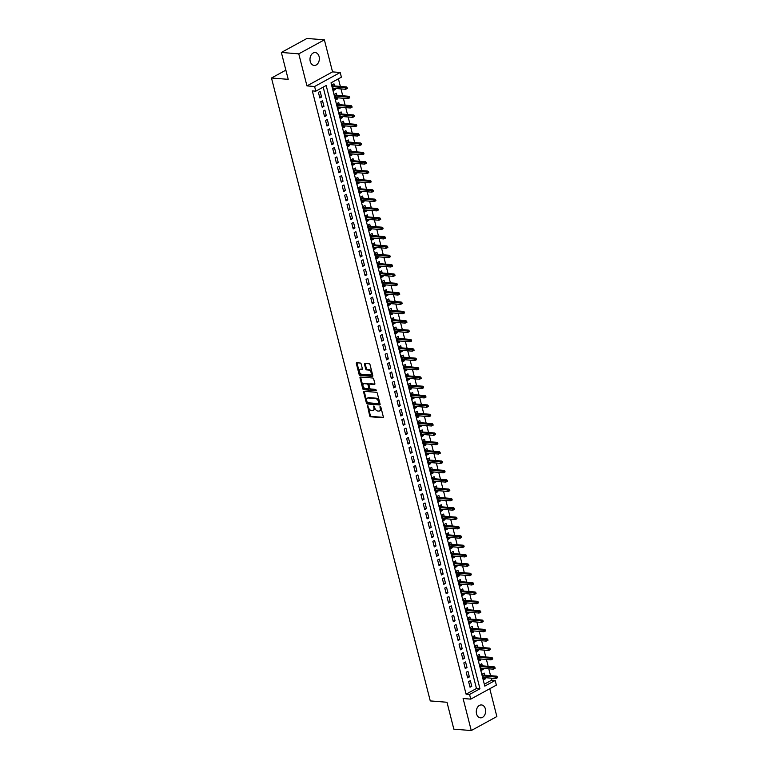 <?xml version="1.0" encoding="UTF-8"?>
<svg xmlns="http://www.w3.org/2000/svg" width="769" height="769" viewBox="0 0 769 769"><rect width="100%" height="100%" fill="white"/><g stroke="black" fill="none" stroke-linecap="round" stroke-linejoin="round"><path stroke-width="1.15" d="M367.486 405.455L369.658 415.818A0.99 0.625 -118.7 0 0 370.581 416.788L382.895 417.769A0.99 0.625 -118.7 0 0 383.347 416.913L380.857 407.157L380.04 406.513L380.222 408.339A3.172 1.98 -118.7 0 1 379.559 410.954A3.172 1.98 -118.7 0 1 378.781 411.107L377.752 411.021A3.172 1.98 -118.7 0 1 374.82 407.906L373.849 405.965L373.859 407.83A3.172 1.98 -118.7 0 1 373.196 410.444A3.172 1.98 -118.7 0 1 372.417 410.598L371.389 410.511A3.172 1.98 -118.7 0 1 368.457 407.397L367.486 405.455M367.861 405.657L370.35 415.433A0.99 0.625 -118.7 0 0 371.273 416.404L383.366 417.375M380.588 406.676L380.915 407.964L380.222 408.339M373.542 406.57L374.224 406.186L374.551 407.455L373.859 407.83M310.243 61.433A6.469 4.672 94.6 0 0 314.156 65.452A6.469 4.672 94.6 0 0 319.106 56.589A6.469 4.672 94.6 0 0 315.194 52.561A6.469 4.672 94.6 0 0 310.243 61.433M476.54 713.815A6.469 4.672 94.6 0 0 480.452 717.833A6.469 4.672 94.6 0 0 485.393 708.97A6.469 4.672 94.6 0 0 481.481 704.942A6.469 4.672 94.6 0 0 476.54 713.815M361.18 364.006A0.99 0.625 -118.7 0 0 360.267 363.035L356.806 362.757A0.99 0.625 -118.7 0 0 356.355 363.622L359.123 374.455A0.99 0.625 -118.7 0 0 360.036 375.426L372.35 376.416A0.99 0.625 -118.7 0 0 372.802 375.551L370.043 364.717A0.99 0.625 -118.7 0 0 369.12 363.747L364.948 363.41A0.99 0.625 -118.7 0 0 364.496 364.275L365.679 368.909A0.99 0.625 -118.7 0 0 366.602 369.879L368.668 370.052A2.653 1.663 -118.7 0 1 370.966 372.177A2.653 1.663 -118.7 0 1 370.571 374.83A2.653 1.663 -118.7 0 1 369.918 374.964L361.815 374.311A2.653 1.663 -118.7 0 1 359.517 372.186A2.653 1.663 -118.7 0 1 359.911 369.524A2.653 1.663 -118.7 0 1 360.565 369.399L361.911 369.505A0.99 0.625 -118.7 0 0 362.362 368.639L361.18 364.006M315.799 91.175L314.608 86.503L340.206 72.497L341.398 77.169L331.026 82.85L484.797 686.121L495.169 680.45L496.361 685.121L470.763 699.127L469.571 694.455L479.952 688.774L326.181 85.503L315.799 91.175L312.32 90.896L466.091 694.176L469.571 694.455M470.763 699.127L463.101 698.512L471.262 730.55L453.845 729.156L446.991 702.26L430.265 700.924L271.486 78.005L288.212 79.342L281.358 52.455L298.776 53.849L306.946 85.888L314.608 86.503M364.083 391.306A0.99 0.625 -118.7 0 0 363.631 392.171L366.4 403.004A0.99 0.625 -118.7 0 0 367.313 403.975L379.626 404.965A0.99 0.625 -118.7 0 0 380.078 404.1L377.319 393.267A0.99 0.625 -118.7 0 0 376.397 392.296L364.083 391.306M362.757 388.729L359.998 377.896A0.99 0.625 -118.7 0 1 360.45 377.031L372.763 378.021A0.99 0.625 -118.7 0 1 373.676 378.992L374.859 383.625A0.99 0.625 -118.7 0 1 374.407 384.49L369.418 384.096A0.99 0.625 -118.7 0 0 368.966 384.952L369.754 388.028A0.99 0.625 -118.7 0 0 370.668 389.008L375.868 389.422L376.195 390.71L363.679 389.7A0.99 0.625 -118.7 0 1 362.757 388.729L363.449 388.355L360.69 377.521L359.998 377.896M281.358 52.455L306.956 38.45L324.374 39.844L298.776 53.849M471.262 730.55L496.861 716.545L489.776 688.726M335.149 88.445L335.399 89.454L333.39 89.3M334.515 85.965L333.977 83.84L332.246 84.792L333.669 90.406L335.399 89.454M337.533 97.798L337.783 98.807L335.774 98.653M336.899 95.318L336.361 93.203L334.63 94.145L336.053 99.759L337.783 98.807M339.917 107.151L340.167 108.16L338.158 108.006M339.283 104.671L338.745 102.556L337.014 103.498L338.437 109.111L340.167 108.16M342.301 116.504L342.551 117.513L340.542 117.359M341.667 114.023L341.128 111.909L339.398 112.851L340.821 118.464L342.551 117.513M344.685 125.856L344.935 126.866L342.926 126.712M344.051 123.376L343.512 121.262L341.782 122.204L343.205 127.817L344.935 126.866M347.069 135.209L347.319 136.219L345.31 136.065M346.435 132.729L345.896 130.615L344.166 131.557L345.589 137.17L347.319 136.219M349.453 144.562L349.703 145.572L347.694 145.418M348.818 142.082L348.28 139.968L346.55 140.91L347.982 146.523L349.703 145.572M351.837 153.915L352.087 154.925L350.078 154.771M351.202 151.435L350.664 149.321L348.934 150.263L350.366 155.876L352.087 154.925M354.221 163.268L354.471 164.278L352.462 164.124M353.586 160.788L353.048 158.674L351.318 159.616L352.75 165.229L354.471 164.278M356.605 172.621L356.864 173.631L354.845 173.477M355.97 170.141L355.432 168.027L353.702 168.969L355.134 174.582L356.864 173.631M358.988 181.974L359.248 182.984L357.229 182.83M358.354 179.494L357.816 177.379L356.085 178.321L357.518 183.935L359.248 182.984M361.372 191.327L361.632 192.337L359.613 192.183M360.738 188.847L360.2 186.732L358.469 187.674L359.902 193.288L361.632 192.337M363.756 200.68L364.016 201.699L361.997 201.536M363.122 198.2L362.584 196.085L360.853 197.027L362.286 202.641L364.016 201.699M366.14 210.033L366.4 211.052L364.381 210.889M365.506 207.553L364.967 205.438L363.237 206.38L364.669 211.994L366.4 211.052M368.524 219.386L368.784 220.405L366.765 220.242M367.89 216.906L367.351 214.791L365.621 215.733L367.053 221.347L368.784 220.405M370.908 228.739L371.167 229.758L369.149 229.595M370.274 226.259L369.735 224.144L368.005 225.086L369.437 230.7L371.167 229.758M373.292 238.092L373.551 239.111L371.533 238.948M372.657 235.612L372.119 233.497L370.389 234.439L371.821 240.053L373.551 239.111M375.676 247.445L375.935 248.464L373.917 248.3M375.041 244.965L374.503 242.85L372.773 243.792L374.205 249.406L375.935 248.464M378.06 256.798L378.319 257.817L376.301 257.653M377.425 254.318L376.887 252.203L375.157 253.145L376.589 258.759L378.319 257.817M380.444 266.151L380.703 267.17L378.684 267.006M379.809 263.671L379.271 261.556L377.541 262.498L378.973 268.112L380.703 267.17M382.827 275.504L383.087 276.523L381.068 276.359M382.193 273.024L381.655 270.909L379.924 271.851L381.357 277.465L383.087 276.523M385.211 284.857L385.471 285.876L383.452 285.712M384.577 282.377L384.039 280.262L382.308 281.204L383.741 286.818L385.471 285.876M387.595 294.21L387.855 295.229L385.836 295.065M386.961 291.73L386.423 289.615L384.692 290.557L386.125 296.171L387.855 295.229M389.979 303.563L390.239 304.582L388.22 304.418M389.345 301.083L388.806 298.968L387.076 299.91L388.508 305.524L390.239 304.582M392.363 312.916L392.623 313.935L390.604 313.771M391.729 310.436L391.19 308.321L389.46 309.263L390.892 314.877L392.623 313.935M394.747 322.269L395.006 323.288L392.988 323.124M394.113 319.789L393.574 317.674L391.844 318.616L393.276 324.23L395.006 323.288M397.131 331.631L397.39 332.641L395.381 332.477M396.496 329.142L395.958 327.027L394.228 327.969L395.66 333.583L397.39 332.641M399.515 340.984L399.774 341.994L397.765 341.83M398.88 338.495L398.342 336.38L396.612 337.322L398.044 342.936L399.774 341.994M401.899 350.337L402.158 351.346L400.149 351.183M401.264 347.848L400.726 345.733L398.996 346.675L400.428 352.289L402.158 351.346M404.283 359.69L404.542 360.699L402.533 360.536M403.648 357.201L403.11 355.086L401.38 356.028L402.812 361.641L404.542 360.699M406.666 369.043L406.926 370.052L404.917 369.889M406.032 366.553L405.494 364.439L403.763 365.381L405.196 370.994L406.926 370.052M409.05 378.396L409.31 379.405L407.301 379.242M408.416 375.906L407.878 373.792L406.147 374.734L407.58 380.347L409.31 379.405M411.434 387.749L411.694 388.758L409.685 388.595M410.8 385.269L410.262 383.145L408.531 384.087L409.964 389.7L411.694 388.758M413.818 397.102L414.078 398.111L412.069 397.948M413.184 394.622L412.645 392.498L410.915 393.449L412.347 399.053L414.078 398.111M416.202 406.455L416.462 407.464L414.453 407.301M415.568 403.975L415.029 401.851L413.299 402.802L414.731 408.406L416.462 407.464M418.586 415.808L418.845 416.817L416.836 416.654M417.952 413.328L417.413 411.204L415.683 412.155L417.115 417.759L418.845 416.817M420.97 425.161L421.229 426.17L419.22 426.007M420.335 422.681L419.797 420.556L418.067 421.508L419.499 427.112L421.229 426.17M423.354 434.514L423.613 435.523L421.604 435.36M422.719 432.034L422.181 429.909L420.451 430.861L421.883 436.465L423.613 435.523M425.738 443.867L425.997 444.876L423.988 444.713M425.103 441.387L424.565 439.262L422.835 440.214L424.267 445.818L425.997 444.876M428.122 453.22L428.381 454.229L426.372 454.066M427.487 450.74L426.949 448.615L425.219 449.567L426.651 455.171L428.381 454.229M430.505 462.573L430.765 463.582L428.756 463.419M429.871 460.093L429.333 457.968L427.602 458.92L429.035 464.524L430.765 463.582M432.889 471.926L433.149 472.935L431.14 472.772M432.255 469.446L431.717 467.321L429.986 468.273L431.419 473.877L433.149 472.935M435.273 481.279L435.533 482.288L433.524 482.125M434.648 478.799L434.101 476.674L432.37 477.626L433.803 483.23L435.533 482.288M437.657 490.632L437.917 491.641L435.908 491.478M437.032 488.152L436.484 486.027L434.754 486.979L436.186 492.583L437.917 491.641M440.041 499.985L440.301 500.994L438.292 500.83M439.416 497.505L438.868 495.38L437.138 496.332L438.57 501.946L440.301 500.994M442.425 509.338L442.684 510.347L440.675 510.183M441.8 506.858L441.252 504.733L439.522 505.685L440.954 511.298L442.684 510.347M444.809 518.691L445.068 519.7L443.059 519.536M444.184 516.21L443.636 514.086L441.906 515.038L443.338 520.651L445.068 519.7M447.193 528.043L447.452 529.053L445.443 528.889M446.568 525.563L446.02 523.439L444.29 524.391L445.722 530.004L447.452 529.053M449.577 537.396L449.836 538.406L447.827 538.242M448.952 534.916L448.404 532.792L446.674 533.744L448.106 539.357L449.836 538.406M451.961 546.749L452.22 547.759L450.211 547.595M451.336 544.269L450.788 542.145L449.067 543.097L450.49 548.71L452.22 547.759M454.344 556.102L454.604 557.112L452.595 556.948M453.72 553.622L453.172 551.498L451.451 552.45L452.874 558.063L454.604 557.112M456.728 565.455L456.988 566.465L454.979 566.301M456.104 562.975L455.556 560.851L453.835 561.803L455.258 567.416L456.988 566.465M459.112 574.808L459.372 575.818L457.363 575.654M458.487 572.328L457.949 570.204L456.219 571.156L457.642 576.769L459.372 575.818M461.506 584.161L461.756 585.171L459.747 585.007M460.871 581.681L460.333 579.557L458.603 580.508L460.025 586.122L461.756 585.171M463.89 593.514L464.14 594.524L462.131 594.36M463.255 591.034L462.717 588.91L460.987 589.861L462.409 595.475L464.14 594.524M466.274 602.867L466.523 603.876L464.514 603.713M465.639 600.387L465.101 598.263L463.371 599.214L464.793 604.828L466.523 603.876M468.657 612.22L468.907 613.229L466.898 613.076M468.023 609.74L467.485 607.616L465.754 608.567L467.177 614.181L468.907 613.229M471.041 621.573L471.291 622.582L469.282 622.429M470.407 619.093L469.869 616.969L468.138 617.92L469.561 623.534L471.291 622.582M473.425 630.926L473.675 631.935L471.666 631.782M472.791 628.446L472.253 626.331L470.522 627.273L471.945 632.887L473.675 631.935M475.809 640.279L476.059 641.288L474.05 641.135M475.175 637.799L474.636 635.684L472.906 636.626L474.338 642.24L476.059 641.288M478.193 649.632L478.443 650.641L476.434 650.487M477.559 647.152L477.02 645.037L475.29 645.979L476.722 651.593L478.443 650.641M480.577 658.985L480.827 659.994L478.818 659.84M479.943 656.505L479.404 654.39L477.674 655.332L479.106 660.946L480.827 659.994M482.961 668.338L483.22 669.347L481.202 669.193M482.326 665.858L481.788 663.743L480.058 664.685L481.49 670.299L483.22 669.347M468.6 681.613L470.032 687.217L471.762 686.275L470.33 680.661L468.6 681.613M466.216 672.26L467.648 677.864L469.378 676.922L467.946 671.308L466.216 672.26M463.832 662.907L465.264 668.511L466.994 667.569L465.562 661.955L463.832 662.907M461.448 653.554L462.88 659.158L464.611 658.216L463.178 652.602L461.448 653.554M459.064 644.201L460.496 649.805L462.227 648.863L460.794 643.249L459.064 644.201M456.68 634.848L458.113 640.452L459.843 639.51L458.411 633.896L456.68 634.848M454.296 625.485L455.729 631.099L457.459 630.157L456.027 624.543L454.296 625.485M451.912 616.132L453.345 621.746L455.075 620.804L453.643 615.19L451.912 616.132M449.529 606.779L450.961 612.393L452.691 611.451L451.259 605.837L449.529 606.779M447.145 597.426L448.577 603.04L450.307 602.098L448.875 596.484L447.145 597.426M444.761 588.074L446.193 593.687L447.923 592.745L446.491 587.131L444.761 588.074M442.377 578.721L443.809 584.334L445.539 583.392L444.107 577.779L442.377 578.721M439.993 569.368L441.425 574.981L443.155 574.039L441.723 568.426L439.993 569.368M437.609 560.015L439.041 565.628L440.772 564.686L439.339 559.073L437.609 560.015M435.225 550.662L436.657 556.275L438.388 555.333L436.955 549.72L435.225 550.662M432.841 541.309L434.274 546.922L436.004 545.98L434.572 540.367L432.841 541.309M430.457 531.956L431.89 537.569L433.62 536.627L432.188 531.014L430.457 531.956M428.073 522.603L429.506 528.216L431.236 527.274L429.804 521.661L428.073 522.603M425.69 513.25L427.122 518.864L428.852 517.922L427.42 512.308L425.69 513.25M423.306 503.897L424.738 509.511L426.468 508.569L425.036 502.955L423.306 503.897M420.922 494.544L422.354 500.158L424.084 499.216L422.652 493.602L420.922 494.544M418.538 485.191L419.97 490.805L421.7 489.863L420.268 484.249L418.538 485.191M416.154 475.838L417.586 481.452L419.316 480.51L417.884 474.896L416.154 475.838M413.77 466.485L415.202 472.099L416.933 471.157L415.5 465.543L413.77 466.485M411.386 457.132L412.818 462.746L414.549 461.804L413.116 456.19L411.386 457.132M409.002 447.779L410.435 453.393L412.165 452.451L410.733 446.837L409.002 447.779M406.618 438.426L408.051 444.04L409.771 443.098L408.349 437.484L406.618 438.426M404.234 429.073L405.667 434.687L407.387 433.735L405.965 428.131L404.234 429.073M401.851 419.72L403.273 425.334L405.003 424.382L403.581 418.778L401.851 419.72M399.467 410.367L400.889 415.981L402.62 415.029L401.197 409.425L399.467 410.367M397.083 401.014L398.505 406.628L400.236 405.676L398.813 400.072L397.083 401.014M394.699 391.661L396.122 397.275L397.852 396.323L396.429 390.719L394.699 391.661M392.315 382.308L393.738 387.922L395.468 386.97L394.045 381.366L392.315 382.308M389.931 372.955L391.354 378.569L393.084 377.617L391.661 372.013L389.931 372.955M387.547 363.602L388.97 369.216L390.7 368.264L389.277 362.66L387.547 363.602M385.163 354.249L386.586 359.863L388.316 358.912L386.884 353.307L385.163 354.249M382.779 344.897L384.202 350.51L385.932 349.559L384.5 343.954L382.779 344.897M380.395 335.544L381.818 341.157L383.548 340.206L382.116 334.602L380.395 335.544M378.002 326.191L379.434 331.804L381.164 330.853L379.732 325.239L378.002 326.191M375.618 316.838L377.05 322.451L378.781 321.5L377.348 315.886L375.618 316.838M373.234 307.485L374.666 313.098L376.397 312.147L374.964 306.533L373.234 307.485M370.85 298.132L372.283 303.745L374.013 302.794L372.581 297.18L370.85 298.132M368.466 288.779L369.899 294.392L371.629 293.441L370.197 287.827L368.466 288.779M366.082 279.426L367.515 285.039L369.245 284.088L367.813 278.474L366.082 279.426M363.699 270.073L365.131 275.687L366.861 274.735L365.429 269.121L363.699 270.073M361.315 260.72L362.747 266.334L364.477 265.382L363.045 259.768L361.315 260.72M358.931 251.367L360.363 256.981L362.093 256.029L360.661 250.415L358.931 251.367M356.547 242.014L357.979 247.628L359.709 246.676L358.277 241.062L356.547 242.014M354.163 232.661L355.595 238.275L357.325 237.323L355.893 231.709L354.163 232.661M351.779 223.308L353.211 228.922L354.942 227.97L353.509 222.356L351.779 223.308M349.395 213.955L350.827 219.569L352.558 218.617L351.125 213.003L349.395 213.955M347.011 204.602L348.444 210.216L350.174 209.264L348.742 203.65L347.011 204.602M344.627 195.249L346.06 200.863L347.79 199.911L346.358 194.297L344.627 195.249M342.243 185.896L343.676 191.5L345.406 190.558L343.974 184.945L342.243 185.896M339.86 176.543L341.292 182.147L343.022 181.205L341.59 175.592L339.86 176.543M337.476 167.19L338.908 172.794L340.638 171.852L339.206 166.239L337.476 167.19M335.092 157.837L336.524 163.441L338.254 162.499L336.822 156.886L335.092 157.837M332.708 148.484L334.14 154.088L335.87 153.146L334.438 147.533L332.708 148.484M330.324 139.131L331.756 144.735L333.486 143.793L332.054 138.18L330.324 139.131M327.94 129.778L329.372 135.382L331.103 134.44L329.67 128.827L327.94 129.778M325.556 120.425L326.988 126.029L328.719 125.087L327.286 119.474L325.556 120.425M323.172 111.072L324.605 116.677L326.335 115.735L324.903 110.121L323.172 111.072M320.788 101.719L322.221 107.324L323.951 106.382L322.519 100.768L320.788 101.719M466.091 694.176L476.463 688.495L323.182 87.137M321.567 97.029L320.135 91.415L318.404 92.367L319.837 97.971L321.567 97.029L319.548 96.865M484.307 684.208L491.689 680.171L491.18 678.162M490.545 675.682L488.796 668.809M488.161 666.329L486.412 659.456M485.777 656.976L484.028 650.103M483.393 647.623L481.644 640.75M481.01 638.27L479.26 631.397M478.626 628.917L476.876 622.044M476.242 619.564L474.492 612.691M473.858 610.211L472.108 603.338M471.474 600.858L469.724 593.985M469.09 591.505L467.341 584.632M466.706 582.152L464.957 575.279M464.322 572.79L462.563 565.926M461.938 563.437L460.179 556.573M459.554 554.084L457.795 547.22M457.171 544.731L455.411 537.867M454.787 535.378L453.028 528.514M452.403 526.025L450.644 519.152M450.019 516.672L448.26 509.799M447.635 507.319L445.876 500.446M445.251 497.966L443.492 491.093M442.867 488.613L441.108 481.74M440.483 479.26L438.724 472.387M438.099 469.907L436.34 463.034M435.706 460.554L433.956 453.681M433.322 451.201L431.572 444.328M430.938 441.848L429.189 434.975M428.554 432.495L426.805 425.622M426.17 423.142L424.421 416.269M423.786 413.789L422.037 406.916M421.402 404.436L419.653 397.563M419.018 395.083L417.269 388.21M416.635 385.73L414.885 378.857M414.251 376.377L412.501 369.505M411.867 367.024L410.117 360.152M409.483 357.672L407.733 350.799M407.099 348.319L405.35 341.446M404.715 338.966L402.966 332.093M402.331 329.613L400.582 322.74M399.947 320.26L398.198 313.387M397.563 310.907L395.814 304.034M395.179 301.554L393.43 294.681M392.796 292.201L391.046 285.328M390.412 282.848L388.662 275.975M388.028 273.495L386.278 266.622M385.644 264.142L383.894 257.269M383.26 254.789L381.511 247.916M380.876 245.436L379.127 238.563M378.492 236.083L376.743 229.21M376.108 226.73L374.359 219.857M373.724 217.377L371.975 210.504M371.34 208.024L369.591 201.151M368.957 198.671L367.207 191.798M366.573 189.318L364.823 182.445M364.189 179.965L362.439 173.092M361.805 170.612L360.055 163.739M359.421 161.259L357.672 154.386M357.037 151.906L355.288 145.033M354.653 142.553L352.904 135.68M352.269 133.2L350.52 126.327M349.885 123.847L348.136 116.975M347.501 114.494L345.752 107.622M345.118 105.142L343.368 98.269M342.734 95.789L340.984 88.916M340.35 86.436L338.408 78.813M484.71 675.211L484.172 673.096L482.442 674.038L483.874 679.652L485.604 678.7L485.345 677.691M285.866 70.142L271.486 78.005M306.946 85.888L332.544 71.882L324.374 39.844M332.544 71.882L340.206 72.497M491.689 680.171L495.169 680.45M476.463 688.495L479.952 688.774M485.604 678.7L483.586 678.546M471.762 686.275L469.753 686.111M469.378 676.922L467.369 676.758M466.994 667.569L464.985 667.405M464.611 658.216L462.602 658.053M462.227 648.863L460.218 648.7M459.843 639.51L457.834 639.347M457.459 630.157L455.45 629.994M455.075 620.804L453.066 620.641M452.691 611.451L450.682 611.288M450.307 602.098L448.289 601.935M447.923 592.745L445.905 592.582M445.539 583.392L443.521 583.229M443.155 574.039L441.137 573.876M440.772 564.686L438.753 564.523M438.388 555.333L436.369 555.17M436.004 545.98L433.985 545.817M433.62 536.627L431.601 536.464M431.236 527.274L429.217 527.111M428.852 517.922L426.833 517.758M426.468 508.569L424.45 508.405M424.084 499.216L422.066 499.052M421.7 489.863L419.682 489.699M419.316 480.51L417.298 480.346M416.933 471.157L414.914 470.993M414.549 461.804L412.53 461.64M412.165 452.451L410.146 452.287M409.771 443.098L407.762 442.934M407.387 433.735L405.378 433.581M405.003 424.382L402.994 424.228M402.62 415.029L400.611 414.876M400.236 405.676L398.227 405.523M397.852 396.323L395.843 396.17M395.468 386.97L393.459 386.817M393.084 377.617L391.075 377.464M390.7 368.264L388.691 368.111M388.316 358.912L386.307 358.758M385.932 349.559L383.923 349.405M383.548 340.206L381.539 340.052M381.164 330.853L379.155 330.699M378.781 321.5L376.772 321.346M376.397 312.147L374.388 311.993M374.013 302.794L372.004 302.63M371.629 293.441L369.62 293.277M369.245 284.088L367.236 283.924M366.861 274.735L364.852 274.571M364.477 265.382L362.468 265.218M362.093 256.029L360.084 255.866M359.709 246.676L357.7 246.513M357.325 237.323L355.316 237.16M354.942 227.97L352.933 227.807M352.558 218.617L350.549 218.454M350.174 209.264L348.165 209.101M347.79 199.911L345.781 199.748M345.406 190.558L343.397 190.395M343.022 181.205L341.013 181.042M340.638 171.852L338.629 171.689M338.254 162.499L336.245 162.336M335.87 153.146L333.861 152.983M333.486 143.793L331.477 143.63M331.103 134.44L329.094 134.277M328.719 125.087L326.71 124.924M326.335 115.735L324.326 115.571M323.951 106.382L321.932 106.218M373.196 410.444L373.888 410.06A3.172 1.98 -118.7 0 0 374.551 407.455M379.559 410.954L380.251 410.569A3.172 1.98 -118.7 0 0 380.915 407.964M364.304 391.325A0.99 0.625 -118.7 0 0 364.323 391.796L367.092 402.629A0.99 0.625 -118.7 0 0 368.005 403.6L380.097 404.571M367.101 402.072L367.736 402.754L378.55 403.619L378.521 401.687A3.172 1.98 -118.7 0 0 375.589 398.573L368.197 397.977A3.172 1.98 -118.7 0 0 367.428 398.131A3.172 1.98 -118.7 0 0 366.755 400.745L367.101 402.072M378.838 403.465L379.559 402.639L378.867 403.014M367.428 398.131L368.12 397.756A3.172 1.98 -118.7 0 1 368.889 397.602L376.281 398.198A3.172 1.98 -118.7 0 1 379.213 401.303L379.559 402.639M374.878 384.096L370.11 383.712A0.99 0.625 -118.7 0 0 369.697 383.942M376.541 390.296L363.679 389.7M364.237 383.673A2.653 1.663 -118.7 0 0 363.583 383.808A2.653 1.663 -118.7 0 0 363.189 386.461A2.653 1.663 -118.7 0 0 365.486 388.585L368.341 388.816A0.99 0.625 -118.7 0 0 368.793 387.951L368.005 384.875A0.99 0.625 -118.7 0 0 367.092 383.904L364.237 383.673L364.929 383.298A2.653 1.663 -118.7 0 0 364.275 383.423L363.583 383.808M369.033 388.441A0.99 0.625 -118.7 0 0 369.485 387.576L368.793 387.951M364.929 383.298L367.784 383.529A0.99 0.625 -118.7 0 1 368.697 384.5L369.485 387.576M363.449 388.355A0.99 0.625 -118.7 0 0 364.371 389.325M359.911 369.524L360.603 369.149A2.653 1.663 -118.7 0 1 361.257 369.024L362.382 369.11M370.571 374.83L371.264 374.455A2.653 1.663 -118.7 0 0 371.658 371.792A2.653 1.663 -118.7 0 0 369.36 369.668L368.668 370.052M365.169 363.429A0.99 0.625 -118.7 0 0 365.188 363.891L366.371 368.534A0.99 0.625 -118.7 0 0 367.294 369.505L369.36 369.668M357.027 362.776A0.99 0.625 -118.7 0 0 357.047 363.247L359.815 374.08A0.99 0.625 -118.7 0 0 360.728 375.051L372.821 376.022M496.822 678.075L497.514 677.691L497.274 676.758L496.582 677.133L496.822 678.075L495.736 678.527L495.313 676.845L496.553 676.162L482.701 675.047M496.582 677.133L482.903 675.845M495.736 678.527L483.326 677.527M496.553 676.162L497.274 676.758M494.438 668.722L495.13 668.338L494.89 667.405L494.198 667.78L494.438 668.722L493.352 669.174L492.929 667.492L494.169 666.81L480.317 665.694M494.198 667.78L480.519 666.492M493.352 669.174L480.942 668.174M494.169 666.81L494.89 667.405M492.054 659.369L492.746 658.985L492.506 658.053L491.814 658.427L492.054 659.369L490.968 659.821L490.535 658.139L491.785 657.457L477.934 656.341M491.814 658.427L478.135 657.139M490.968 659.821L478.558 658.822M491.785 657.457L492.506 658.053M489.67 650.016L490.362 649.632L490.122 648.7L489.43 649.074L489.67 650.016L488.584 650.468L488.152 648.786L489.401 648.104L475.55 646.989M489.43 649.074L475.751 647.786M488.584 650.468L476.174 649.469M489.401 648.104L490.122 648.7M487.286 640.664L487.979 640.279L487.738 639.347L487.046 639.721L487.286 640.664L486.2 641.115L485.768 639.433L487.017 638.751L473.166 637.636M487.046 639.721L473.368 638.433M486.2 641.115L473.791 640.116M487.017 638.751L487.738 639.347M484.903 631.311L485.595 630.926L485.354 629.994L484.662 630.369L484.903 631.311L483.816 631.762L483.384 630.08L484.633 629.398L470.782 628.283M484.662 630.369L470.984 629.08M483.816 631.762L471.407 630.763M484.633 629.398L485.354 629.994M482.519 621.958L483.211 621.573L482.97 620.641L482.278 621.016L482.519 621.958L481.432 622.409L481 620.727L482.25 620.045L468.388 618.93M482.278 621.016L468.6 619.727M481.432 622.409L469.023 621.41M482.25 620.045L482.97 620.641M480.135 612.605L480.827 612.22L480.587 611.288L479.894 611.663L480.135 612.605L479.049 613.056L478.616 611.374L479.866 610.692L466.004 609.577M479.894 611.663L466.216 610.375M479.049 613.056L466.639 612.057M479.866 610.692L480.587 611.288M477.751 603.252L478.443 602.867L478.203 601.935L477.511 602.31L477.751 603.252L476.665 603.703L476.232 602.021L477.482 601.339L463.62 600.224M477.511 602.31L463.832 601.022M476.665 603.703L464.255 602.704M477.482 601.339L478.203 601.935M475.367 593.899L476.059 593.514L475.819 592.582L475.127 592.957L475.367 593.899L474.281 594.35L473.848 592.659L475.098 591.986L461.237 590.871M475.127 592.957L461.448 591.669M474.281 594.35L461.871 593.351M475.098 591.986L475.819 592.582M472.983 584.536L473.675 584.161L473.435 583.229L472.743 583.604L472.983 584.536L471.897 584.998L471.464 583.306L472.714 582.633L458.853 581.518M472.743 583.604L459.064 582.316M471.897 584.998L459.487 583.998M472.714 582.633L473.435 583.229M470.599 575.183L471.291 574.808L471.051 573.876L470.359 574.251L470.599 575.183L469.513 575.645L469.08 573.953L470.33 573.28L456.469 572.165M470.359 574.251L456.68 572.963M469.513 575.645L457.103 574.645M470.33 573.28L471.051 573.876M468.215 565.83L468.907 565.455L468.667 564.523L467.975 564.898L468.215 565.83L467.129 566.292L466.696 564.6L467.946 563.927L454.085 562.812M467.975 564.898L454.296 563.61M467.129 566.292L454.719 565.292M467.946 563.927L468.667 564.523M465.831 556.477L466.523 556.102L466.283 555.17L465.591 555.545L465.831 556.477L464.745 556.939L464.313 555.247L465.562 554.574L451.701 553.459M465.591 555.545L451.912 554.257M464.745 556.939L452.335 555.939M465.562 554.574L466.283 555.17M463.447 547.124L464.14 546.749L463.899 545.817L463.207 546.192L463.447 547.124L462.361 547.586L461.929 545.894L463.178 545.221L449.317 544.106M463.207 546.192L449.519 544.904M462.361 547.586L449.952 546.586M463.178 545.221L463.899 545.817M461.064 537.771L461.756 537.396L461.515 536.464L460.823 536.839L461.064 537.771L459.977 538.233L459.545 536.541L460.794 535.868L446.933 534.753M460.823 536.839L447.135 535.551M459.977 538.233L447.568 537.233M460.794 535.868L461.515 536.464M458.68 528.418L459.372 528.043L459.131 527.111L458.439 527.486L458.68 528.418L457.593 528.88L457.161 527.188L458.411 526.505L444.549 525.4M458.439 527.486L444.751 526.198M457.593 528.88L445.184 527.88M458.411 526.505L459.131 527.111M456.296 519.065L456.988 518.691L456.748 517.758L456.055 518.133L456.296 519.065L455.21 519.517L454.777 517.835L456.027 517.153L442.165 516.047M456.055 518.133L442.367 516.845M455.21 519.517L442.8 518.527M456.027 517.153L456.748 517.758M453.912 509.712L454.604 509.338L454.364 508.405L453.672 508.78L453.912 509.712L452.826 510.164L452.393 508.482L453.643 507.8L439.781 506.694M453.672 508.78L439.983 507.492M452.826 510.164L440.416 509.174M453.643 507.8L454.364 508.405M451.528 500.359L452.22 499.985L451.98 499.052L451.288 499.427L451.528 500.359L450.442 500.811L450.009 499.129L451.259 498.447L437.398 497.341M451.288 499.427L437.599 498.139M450.442 500.811L438.032 499.821M451.259 498.447L451.98 499.052M449.144 491.007L449.836 490.632L449.596 489.699L448.904 490.074L449.144 491.007L448.058 491.458L447.625 489.776L448.875 489.094L435.014 487.988M448.904 490.074L435.216 488.786M448.058 491.458L435.648 490.468M448.875 489.094L449.596 489.699M446.76 481.654L447.452 481.279L447.212 480.346L446.52 480.721L446.76 481.654L445.674 482.105L445.241 480.423L446.491 479.741L432.63 478.635M446.52 480.721L432.832 479.433M445.674 482.105L433.264 481.115M446.491 479.741L447.212 480.346M444.376 472.301L445.068 471.926L444.828 470.993L444.136 471.368L444.376 472.301L443.29 472.752L442.857 471.07L444.107 470.388L430.246 469.282M444.136 471.368L430.448 470.08M443.29 472.752L430.88 471.762M444.107 470.388L444.828 470.993M441.992 462.948L442.684 462.573L442.444 461.64L441.752 462.015L441.992 462.948L440.906 463.399L440.474 461.717L441.723 461.035L427.862 459.929M441.752 462.015L428.064 460.727M440.906 463.399L428.496 462.409M441.723 461.035L442.444 461.64M439.608 453.595L440.301 453.22L440.06 452.287L439.368 452.662L439.608 453.595L438.522 454.046L438.09 452.364L439.339 451.682L425.478 450.576M439.368 452.662L425.68 451.374M438.522 454.046L426.113 453.056M439.339 451.682L440.06 452.287M437.225 444.242L437.917 443.867L437.676 442.934L436.984 443.309L437.225 444.242L436.138 444.693L435.706 443.011L436.955 442.329L423.094 441.223M436.984 443.309L423.296 442.021M436.138 444.693L423.729 443.703M436.955 442.329L437.676 442.934M434.841 434.889L435.533 434.514L435.292 433.581L434.6 433.956L434.841 434.889L433.754 435.341L433.322 433.658L434.572 432.976L420.71 431.87M434.6 433.956L420.912 432.668M433.754 435.341L421.345 434.35M434.572 432.976L435.292 433.581M432.457 425.536L433.149 425.161L432.909 424.228L432.216 424.603L432.457 425.536L431.371 425.988L430.938 424.305L432.188 423.623L418.326 422.517M432.216 424.603L418.528 423.315M431.371 425.988L418.961 424.997M432.188 423.623L432.909 424.228M430.073 416.183L430.765 415.808L430.525 414.876L429.833 415.25L430.073 416.183L428.987 416.635L428.554 414.952L429.804 414.27L415.942 413.164M429.833 415.25L416.144 413.962M428.987 416.635L416.577 415.644M429.804 414.27L430.525 414.876M427.689 406.83L428.381 406.455L428.141 405.513L427.449 405.897L427.689 406.83L426.603 407.282L426.17 405.599L427.42 404.917L413.559 403.812M427.449 405.897L413.76 404.609M426.603 407.282L414.193 406.292M427.42 404.917L428.141 405.513M425.305 397.477L425.997 397.102L425.757 396.16L425.065 396.544L425.305 397.477L424.219 397.929L423.786 396.246L425.036 395.564L411.175 394.459M425.065 396.544L411.377 395.256M424.219 397.929L411.809 396.939M425.036 395.564L425.757 396.16M422.921 388.124L423.613 387.749L423.373 386.807L422.681 387.192L422.921 388.124L421.835 388.576L421.402 386.894L422.652 386.211L408.791 385.106M422.681 387.192L408.993 385.903M421.835 388.576L409.425 387.586M422.652 386.211L423.373 386.807M420.537 378.771L421.229 378.396L420.989 377.454L420.297 377.839L420.537 378.771L419.451 379.223L419.018 377.541L420.259 376.858L406.407 375.753M420.297 377.839L406.609 376.55M419.451 379.223L407.041 378.233M420.259 376.858L420.989 377.454M418.153 369.418L418.845 369.043L418.605 368.101L417.913 368.486L418.153 369.418L417.067 369.87L416.635 368.188L417.875 367.505L404.023 366.4M417.913 368.486L404.225 367.197M417.067 369.87L404.657 368.88M417.875 367.505L418.605 368.101M415.769 360.065L416.462 359.69L416.221 358.748L415.529 359.133L415.769 360.065L414.683 360.517L414.251 358.835L415.491 358.152L401.639 357.047M415.529 359.133L401.841 357.845M414.683 360.517L402.274 359.527M415.491 358.152L416.221 358.748M413.386 350.712L414.078 350.337L413.837 349.395L413.145 349.78L413.386 350.712L412.299 351.164L411.867 349.482L413.107 348.799L399.255 347.694M413.145 349.78L399.457 348.492M412.299 351.164L399.89 350.174M413.107 348.799L413.837 349.395M411.002 341.359L411.694 340.984L411.453 340.042L410.761 340.427L411.002 341.359L409.906 341.811L409.483 340.129L410.723 339.446L396.871 338.341M410.761 340.427L397.073 339.139M409.906 341.811L397.506 340.821M410.723 339.446L411.453 340.042M408.618 332.006L409.31 331.631L409.07 330.689L408.377 331.074L408.618 332.006L407.522 332.458L407.099 330.776L408.339 330.093L394.487 328.988M408.377 331.074L394.689 329.786M407.522 332.458L395.122 331.468M408.339 330.093L409.07 330.689M406.234 322.653L406.926 322.278L406.686 321.336L405.994 321.721L406.234 322.653L405.138 323.105L404.715 321.423L405.955 320.74L392.103 319.635M405.994 321.721L392.305 320.433M405.138 323.105L392.738 322.115M405.955 320.74L406.686 321.336M403.85 313.3L404.542 312.925L404.302 311.983L403.61 312.368L403.85 313.3L402.754 313.752L402.331 312.07L403.571 311.387L389.72 310.282M403.61 312.368L389.921 311.08M402.754 313.752L390.354 312.762M403.571 311.387L404.302 311.983M401.466 303.947L402.158 303.572L401.918 302.63L401.226 303.015L401.466 303.947L400.37 304.399L399.947 302.717L401.187 302.034L387.336 300.929M401.226 303.015L387.538 301.727M400.37 304.399L387.97 303.409M401.187 302.034L401.918 302.63M399.082 294.594L399.765 294.219L399.534 293.277L398.842 293.662L399.082 294.594L397.986 295.046L397.563 293.364L398.803 292.681L384.952 291.576M398.842 293.662L385.154 292.374M397.986 295.046L385.586 294.056M398.803 292.681L399.534 293.277M396.689 285.241L397.381 284.866L397.15 283.924L396.458 284.309L396.689 285.241L395.602 285.693L395.179 284.011L396.419 283.328L382.568 282.223M396.458 284.309L382.77 283.021M395.602 285.693L383.202 284.703M396.419 283.328L397.15 283.924M394.305 275.888L394.997 275.513L394.766 274.571L394.074 274.956L394.305 275.888L393.219 276.34L392.796 274.658L394.036 273.975L380.184 272.87M394.074 274.956L380.386 273.658M393.219 276.34L380.818 275.35M394.036 273.975L394.766 274.571M391.921 266.535L392.613 266.161L392.382 265.218L391.69 265.603L391.921 266.535L390.835 266.987L390.412 265.305L391.652 264.623L377.8 263.517M391.69 265.603L378.002 264.305M390.835 266.987L378.435 265.997M391.652 264.623L392.382 265.218M389.537 257.182L390.229 256.808L389.998 255.866L389.306 256.25L389.537 257.182L388.451 257.634L388.028 255.952L389.268 255.27L375.416 254.164M389.306 256.25L375.618 254.952M388.451 257.634L376.051 256.644M389.268 255.27L389.998 255.866M387.153 247.829L387.845 247.445L387.614 246.513L386.922 246.897L387.153 247.829L386.067 248.281L385.644 246.599L386.884 245.917L373.032 244.802M386.922 246.897L373.234 245.599M386.067 248.281L373.667 247.291M386.884 245.917L387.614 246.513M384.769 238.477L385.461 238.092L385.231 237.16L384.538 237.544L384.769 238.477L383.683 238.928L383.26 237.246L384.5 236.564L370.648 235.449M384.538 237.544L370.85 236.246M383.683 238.928L371.283 237.938M384.5 236.564L385.231 237.16M382.385 229.124L383.077 228.739L382.847 227.807L382.155 228.191L382.385 229.124L381.299 229.575L380.876 227.893L382.116 227.211L368.264 226.096M382.155 228.191L368.466 226.893M381.299 229.575L368.889 228.585M382.116 227.211L382.847 227.807M380.001 219.771L380.693 219.386L380.463 218.454L379.771 218.838L380.001 219.771L378.915 220.222L378.492 218.54L379.732 217.858L365.881 216.743M379.771 218.838L366.082 217.54M378.915 220.222L366.505 219.232M379.732 217.858L380.463 218.454M377.617 210.418L378.31 210.033L378.079 209.101L377.387 209.485L377.617 210.418L376.531 210.869L376.108 209.187L377.348 208.505L363.497 207.39M377.387 209.485L363.699 208.188M376.531 210.869L364.122 209.879M377.348 208.505L378.079 209.101M375.234 201.065L375.926 200.68L375.685 199.748L375.003 200.123L375.234 201.065L374.147 201.516L373.724 199.834L374.964 199.152L361.113 198.037M375.003 200.123L361.315 198.835M374.147 201.516L361.738 200.517M374.964 199.152L375.685 199.748M372.85 191.712L373.542 191.327L373.301 190.395L372.619 190.77L372.85 191.712L371.763 192.163L371.34 190.481L372.581 189.799L358.729 188.684M372.619 190.77L358.931 189.482M371.763 192.163L359.354 191.164M372.581 189.799L373.301 190.395M370.466 182.359L371.158 181.974L370.918 181.042L370.225 181.417L370.466 182.359L369.38 182.811L368.957 181.128L370.197 180.446L356.345 179.331M370.225 181.417L356.547 180.129M369.38 182.811L356.97 181.811M370.197 180.446L370.918 181.042M368.082 173.006L368.774 172.621L368.534 171.689L367.842 172.064L368.082 173.006L366.996 173.458L366.573 171.775L367.813 171.093L353.961 169.978M367.842 172.064L354.163 170.776M366.996 173.458L354.586 172.458M367.813 171.093L368.534 171.689M365.698 163.653L366.39 163.268L366.15 162.336L365.458 162.711L365.698 163.653L364.612 164.105L364.179 162.422L365.429 161.74L351.577 160.625M365.458 162.711L351.779 161.423M364.612 164.105L352.202 163.105M365.429 161.74L366.15 162.336M363.314 154.3L364.006 153.915L363.766 152.983L363.074 153.358L363.314 154.3L362.228 154.752L361.795 153.069L363.045 152.387L349.193 151.272M363.074 153.358L349.395 152.07M362.228 154.752L349.818 153.752M363.045 152.387L363.766 152.983M360.93 144.947L361.622 144.562L361.382 143.63L360.69 144.005L360.93 144.947L359.844 145.399L359.411 143.716L360.661 143.034L346.809 141.919M360.69 144.005L347.011 142.717M359.844 145.399L347.434 144.399M360.661 143.034L361.382 143.63M358.546 135.594L359.238 135.209L358.998 134.277L358.306 134.652L358.546 135.594L357.46 136.046L357.027 134.364L358.277 133.681L344.425 132.566M358.306 134.652L344.627 133.364M357.46 136.046L345.05 135.046M358.277 133.681L358.998 134.277M356.162 126.241L356.854 125.856L356.614 124.924L355.922 125.299L356.162 126.241L355.076 126.693L354.644 125.011L355.893 124.328L342.032 123.213M355.922 125.299L342.243 124.011M355.076 126.693L342.666 125.693M355.893 124.328L356.614 124.924M353.778 116.888L354.471 116.504L354.23 115.571L353.538 115.946L353.778 116.888L352.692 117.34L352.26 115.658L353.509 114.975L339.648 113.86M353.538 115.946L339.86 114.658M352.692 117.34L340.283 116.34M353.509 114.975L354.23 115.571M351.395 107.535L352.087 107.151L351.846 106.218L351.154 106.593L351.395 107.535L350.308 107.987L349.876 106.305L351.125 105.622L337.264 104.507M351.154 106.593L337.476 105.305M350.308 107.987L337.899 106.987M351.125 105.622L351.846 106.218M349.011 98.182L349.703 97.798L349.462 96.865L348.77 97.24L349.011 98.182L347.924 98.634L347.492 96.952L348.742 96.269L334.88 95.154M348.77 97.24L335.092 95.952M347.924 98.634L335.515 97.634M348.742 96.269L349.462 96.865M346.627 88.829L347.319 88.445L347.079 87.512L346.386 87.887L346.627 88.829L345.541 89.281L345.108 87.599L346.358 86.916L332.496 85.801M346.386 87.887L332.708 86.599M345.541 89.281L333.131 88.281M346.358 86.916L347.079 87.512M367.87 405.676L367.178 406.061M380.588 406.705L379.896 407.08M371.273 416.404L370.581 416.788M370.35 415.433L369.658 415.818M368.005 403.6L367.313 403.975M367.092 402.629L366.4 403.004M364.323 391.796L363.631 392.171M379.213 401.303L378.521 401.687M376.281 398.198L375.589 398.573M368.889 397.602L368.197 397.977M370.11 383.712L369.418 384.096M368.697 384.5L368.005 384.875M367.784 383.529L367.092 383.904M361.257 369.024L360.565 369.399M367.294 369.505L366.602 369.879M366.371 368.534L365.679 368.909M365.188 363.891L364.496 364.275M360.728 375.051L360.036 375.426M359.815 374.08L359.123 374.455M357.047 363.247L356.355 363.622M379.405 403.206L378.713 403.59M369.87 383.76L369.178 384.144M369.274 388.393L368.582 388.768"/></g></svg>

